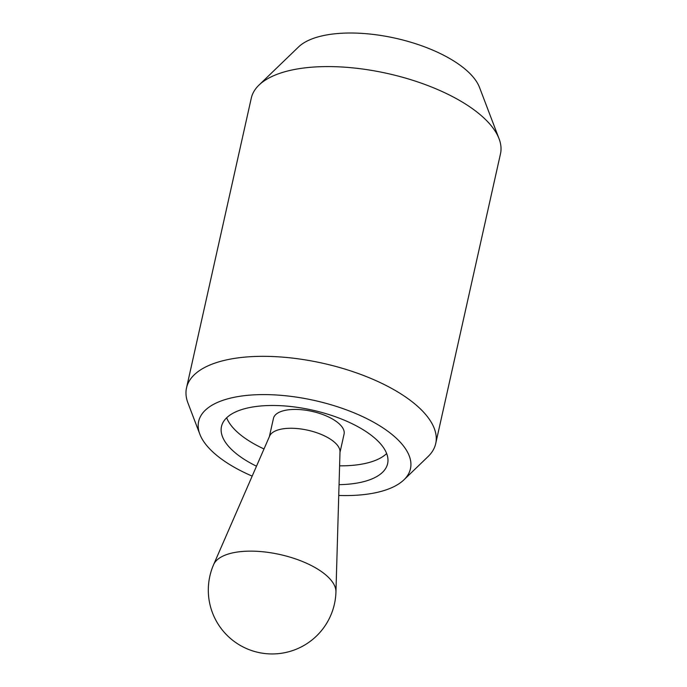 <?xml version="1.0" encoding="UTF-8"?>
<svg xmlns="http://www.w3.org/2000/svg" width="687" height="687" viewBox="0 0 687 687"><rect width="100%" height="100%" fill="white"/><g stroke="black" fill="none" stroke-linecap="round" stroke-linejoin="round"><path stroke-width="1.03" d="M339.052 484.661A85.111 35.836 -167.4 0 0 387.623 463.648A85.111 35.836 -167.4 0 0 370.276 434.545A85.111 35.836 -167.4 0 0 281.103 405.725A85.111 35.836 -167.4 0 0 221.489 426.515A85.111 35.836 -167.4 0 0 238.827 455.627A85.111 35.836 -167.4 0 0 256.491 466.207M226.667 417.782A85.111 35.836 -167.4 0 0 243.043 436.786A85.111 35.836 -167.4 0 0 264.006 448.946A85.111 35.836 12.6 0 1 243.043 436.786A85.111 35.836 12.6 0 1 226.667 417.782M338.743 495.456A108.52 45.694 -167.4 0 0 403.913 479.844L428.018 456.615A127.67 53.758 -167.4 0 0 435.713 443.57A127.67 53.758 -167.4 0 0 409.701 399.911A127.67 53.758 -167.4 0 0 275.942 356.682A127.67 53.758 -167.4 0 0 186.52 387.872A127.67 53.758 -167.4 0 0 187.937 402.951L199.848 434.227A108.52 45.694 -167.4 0 0 220.759 458.521A108.52 45.694 -167.4 0 0 252.172 476.108M403.913 479.844A108.52 45.694 -167.4 0 0 388.353 431.642A108.52 45.694 -167.4 0 0 261.129 394.613A108.52 45.694 -167.4 0 0 199.848 434.227M435.713 443.57L500.479 153.836A127.67 53.758 -167.4 0 0 499.063 138.757A127.67 53.758 -167.4 0 0 474.468 110.169A127.67 53.758 -167.4 0 0 357.274 68.356A127.67 53.758 -167.4 0 0 258.982 85.094A127.67 53.758 -167.4 0 0 251.287 98.129L186.52 387.872M258.982 85.094L298.544 46.956A96.24 40.516 12.6 0 1 372.629 34.35A96.24 40.516 12.6 0 1 460.968 65.866A96.24 40.516 12.6 0 1 479.509 87.412L499.063 138.757M339.601 465.838A85.111 35.836 -167.4 0 0 386.652 453.549A85.111 35.836 12.6 0 1 339.601 465.838M213.614 564.628L269.639 436.03A36.171 15.234 12.6 0 1 295.977 428.456A36.171 15.234 12.6 0 1 332.482 440.616A36.171 15.234 12.6 0 1 340.005 451.754L335.943 591.971A62.886 26.475 12.6 0 0 322.864 572.606A62.886 26.475 12.6 0 0 259.403 551.463A62.886 26.475 12.6 0 0 213.614 564.628A63.839 63.839 0 0 0 299.987 647.558A63.839 63.839 0 0 0 335.943 591.971M339.988 452.381L344.067 434.141A36.171 15.234 -167.4 0 0 336.699 421.766A36.171 15.234 -167.4 0 0 298.802 409.521A36.171 15.234 -167.4 0 0 273.46 418.357L269.381 436.606"/></g></svg>
